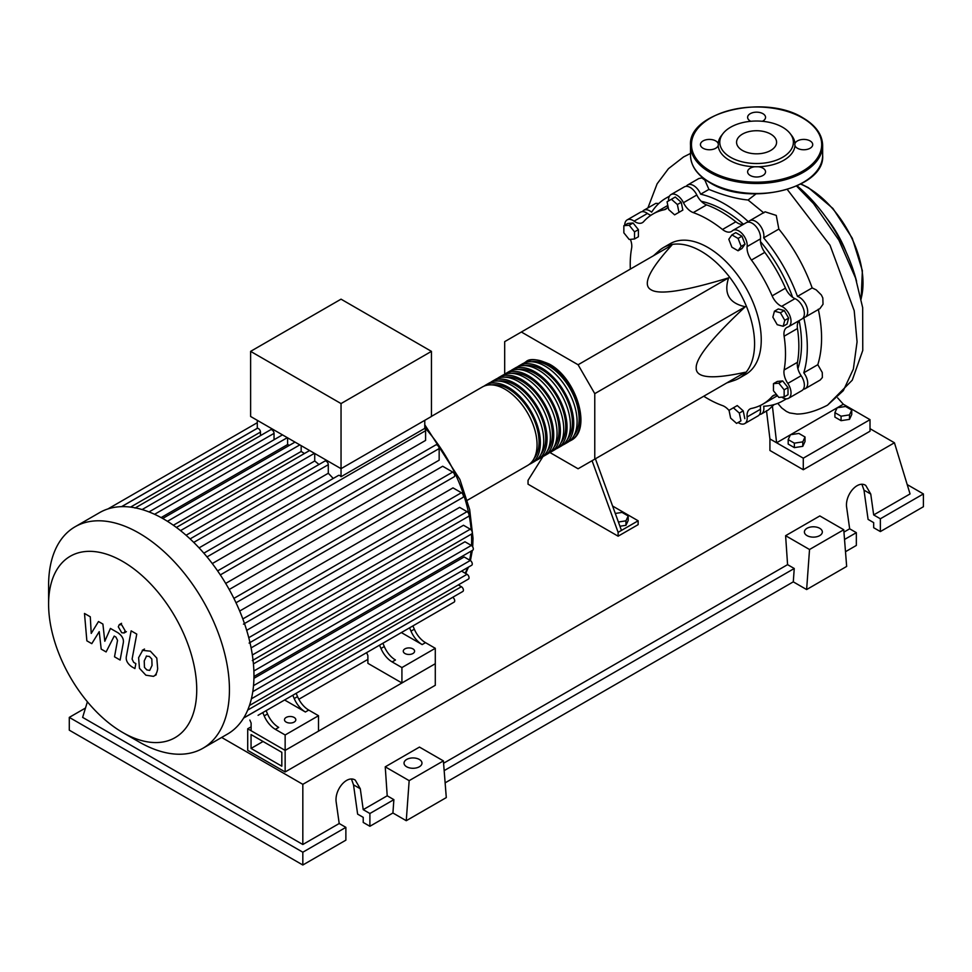 <?xml version="1.0" encoding="UTF-8"?>
<svg xmlns="http://www.w3.org/2000/svg" width="972" height="972" viewBox="0 0 972 972"><rect width="100%" height="100%" fill="white"/><g stroke="black" fill="none" stroke-linecap="round" stroke-linejoin="round"><path stroke-width="1.46" d="M251.055 748.428L251.055 734.565L281.819 752.316L281.819 766.191L251.055 748.428L263.06 741.49M247.714 750.36L247.714 728.781L285.148 750.396L285.148 771.962L247.714 750.36M367.89 659.393L298.829 699.269M251.116 726.813L247.714 728.781M285.148 771.962L435.286 685.284L435.286 663.718L285.148 750.396L251.116 730.75L251.116 723.047L249.84 720.058M797.903 368.728A108.852 62.852 -120 0 0 801.523 343.894A108.852 62.852 -120 0 0 799.142 320.614M792.63 297.298A108.852 62.852 -120 0 0 760.469 241.578M668.578 200.888A11.798 6.816 60 0 1 670.984 194.594A11.798 6.816 60 0 1 683.462 202.698A14.155 8.177 -120 0 0 693.255 212.601L706.595 204.898A109.8 63.387 60 0 1 735.84 221.786A14.155 8.177 60 0 0 743.507 224.289A108.852 62.852 -120 0 0 701.237 201.301M726.849 382.895L734.237 380.429A75.488 43.582 -120 0 0 738.939 378.327A75.488 43.582 -120 0 0 754.576 343.76A75.488 43.582 -120 0 0 721.625 267.786A75.488 43.582 -120 0 0 663.451 247.568A75.488 43.582 -120 0 0 659.259 250.582L653.451 255.758M663.451 247.568L670.121 243.705A75.488 43.582 60 0 1 728.295 263.934A75.488 43.582 60 0 1 761.246 339.908A75.488 43.582 60 0 1 745.621 374.475L738.939 378.327M549.933 452.527L578.085 468.771L594.767 459.149L594.767 393.648L578.085 364.755L728.611 277.846C723.569 293.605 729.134 303.24 745.293 306.739C712.16 337.721 695.794 358.085 696.195 367.841C695.794 378.059 712.16 379.53 745.293 372.24L728.611 381.862M615.288 513.459L622.044 512.414L628.204 515.974L625.956 520.834L618.399 522.013M625.956 520.834L625.956 525.305L628.204 520.445L628.204 515.974M625.956 525.305L619.942 526.241M592.057 460.704L618.119 532.34L638.142 520.785L612.591 506.035M618.119 532.34L618.119 536.192L638.142 524.637L638.142 520.785M618.119 536.192L528.039 484.19L528.039 480.338L542.996 456.5M621.46 530.42L595.399 458.784M594.767 393.648L745.293 306.739M594.767 459.149L745.293 372.24M578.085 364.755L521.369 332.011L504.687 341.646L504.687 374.147M521.369 332.011L671.895 245.102C649.017 270.155 642.103 285.063 651.155 289.826C659.405 295.051 685.224 291.065 728.611 277.846M784.769 320.335L783.165 326.288L777.211 324.684L772.862 317.139L774.453 311.186L780.407 312.777L784.769 320.335L788.632 318.099L787.041 324.053L783.165 326.288M780.407 312.777L784.27 310.542L778.317 308.95L774.453 311.186M784.27 310.542L788.632 318.099M738.064 238.444L741.15 246.39L738.064 250.776L731.904 247.216L728.818 239.27L731.904 234.884L738.064 238.444L741.94 236.208L745.026 244.154L741.15 246.39M745.026 244.154L741.94 248.54L738.064 250.776M741.94 236.208L735.78 232.648L731.904 234.884M671.421 199.248L677.375 204.533L678.966 212.333L674.604 214.848L668.651 209.563L667.059 201.775L675.285 197.024L681.238 202.298L677.375 204.533M681.238 202.298L682.842 210.098L678.966 212.333M682.842 210.098L678.48 212.613M623.854 225.711L629.188 225.237L634.522 231.871L634.522 238.99L629.188 239.464L623.854 232.83L623.854 225.711L627.718 223.475L633.064 223.001L629.188 225.237M633.064 223.001L638.397 229.635L634.522 231.871M638.397 229.635L638.397 236.755L634.522 238.99M736.582 423.391L730.628 418.118L729.036 410.318L733.386 407.803L739.34 413.088L740.943 420.876L736.582 423.391M739.34 413.088L743.216 410.852L737.262 405.567L733.386 407.803M743.216 410.852L744.807 418.64M784.149 396.94L778.815 397.414L773.469 390.768L773.469 383.661L778.815 383.175L784.149 389.821L784.149 396.94L788.013 394.705L788.013 387.585L784.149 389.821M778.815 383.175L782.679 380.939L777.345 381.425L773.469 383.661M782.679 380.939L788.013 387.585M729.073 410.524A14.155 8.177 -120 0 0 722.488 405.579A109.8 63.387 60 0 1 703.74 396.224M693.255 212.601A109.8 63.387 60 0 1 722.488 229.489A14.155 8.177 -120 0 0 731.454 231.482A14.155 8.177 -120 0 0 732.268 230.886A11.798 6.816 60 0 1 732.961 230.376A11.798 6.816 60 0 1 742.523 234.058A11.798 6.816 60 0 1 747.128 246.572A14.155 8.177 -120 0 0 751.453 260.059A109.8 63.387 60 0 1 772.12 295.865A14.155 8.177 -120 0 0 781.646 306.35A11.798 6.816 60 0 1 790.175 316.593A11.798 6.816 60 0 1 788.584 326.714A11.798 6.816 60 0 1 787.806 327.054A14.155 8.177 -120 0 0 786.87 327.467A14.155 8.177 -120 0 0 784.112 336.227L797.465 328.524A14.155 8.177 60 0 1 799.13 320.626M784.112 336.227A109.8 63.387 60 0 1 784.112 369.992A14.155 8.177 -120 0 0 787.806 383.418A11.798 6.816 60 0 1 788.584 398.277A11.798 6.816 60 0 1 781.816 397.147M797.465 328.524A109.8 63.387 60 0 1 797.465 362.289L784.112 369.992M787.806 383.418L801.147 375.714A14.155 8.177 60 0 1 797.465 362.289M751.453 260.059L764.794 252.356A14.155 8.177 60 0 1 760.481 238.857L747.128 246.572M764.794 252.356A109.8 63.387 60 0 1 785.473 288.162L772.12 295.865M781.646 306.35L794.987 298.647A14.155 8.177 60 0 1 785.473 288.162M706.595 204.898A14.155 8.177 60 0 1 696.815 194.995L683.462 202.698M650.948 215.262A14.155 8.177 60 0 1 647.437 213.451L634.096 221.154A14.155 8.177 -120 0 0 642.407 222.661A14.155 8.177 -120 0 0 643.61 221.677A109.8 63.387 60 0 1 652.977 213.998A109.8 63.387 60 0 1 664.289 209.733A14.155 8.177 -120 0 0 665.747 209.187A14.155 8.177 -120 0 0 668.019 206.465M652.977 213.998L666.318 206.295A109.8 63.387 60 0 1 667.813 205.481M630.342 269.098A109.8 63.387 60 0 1 631.618 248.188A14.155 8.177 -120 0 0 630.378 239.367M776.798 394.911A14.155 8.177 -120 0 0 773.335 395.519A14.155 8.177 -120 0 0 772.12 396.503A109.8 63.387 60 0 1 762.765 404.182A109.8 63.387 60 0 1 751.453 408.447A14.155 8.177 -120 0 0 749.983 408.993A14.155 8.177 -120 0 0 747.128 416.952A11.798 6.816 60 0 1 744.759 423.585A11.798 6.816 60 0 1 738.1 422.516M777.418 395.677A109.8 63.387 60 0 1 776.118 396.467L762.765 404.182M747.128 416.952L760.481 409.248A14.155 8.177 60 0 1 760.663 405.3M624.717 225.212A11.798 6.816 60 0 1 627.159 219.903L640.512 212.2A11.798 6.816 60 0 1 647.437 213.451M670.984 194.594L684.324 186.891A11.798 6.816 60 0 1 696.815 194.995M732.961 230.376L746.302 222.673A11.798 6.816 60 0 1 755.864 226.355A11.798 6.816 60 0 1 760.481 238.857M794.987 298.647A11.798 6.816 60 0 1 803.516 308.889A11.798 6.816 60 0 1 801.924 319.01L788.584 326.714M801.147 375.714A11.798 6.816 60 0 1 801.924 390.574L788.584 398.277M760.481 409.248A11.798 6.816 60 0 1 758.099 415.87L744.759 423.585M627.159 219.903A11.798 6.816 60 0 1 634.096 221.154M524.139 363.006A45.295 26.147 60 0 1 525.743 361.936A45.295 26.147 60 0 1 548.39 364.184A45.295 26.147 60 0 1 577.988 404.097A45.295 26.147 60 0 1 571.038 440.389A45.295 26.147 60 0 1 569.313 441.252M467.301 500.288L527.662 465.43A45.295 26.147 -120 0 0 534.612 429.138A45.295 26.147 -120 0 0 505.015 389.225A45.295 26.147 -120 0 0 482.367 386.978L431.447 416.381M531.781 361.766A43.412 25.065 60 0 1 548.39 365.715A43.412 25.065 60 0 1 575.339 399.735A43.412 25.065 60 0 1 574.209 435.249M484.105 386.127A45.295 26.147 60 0 1 485.708 385.046A45.295 26.147 60 0 1 508.356 387.293A45.295 26.147 60 0 1 537.941 427.206A45.295 26.147 60 0 1 531.004 463.51A45.295 26.147 60 0 1 529.266 464.361M531.004 463.51L534.333 461.579A45.295 26.147 -120 0 0 541.283 425.286A45.295 26.147 -120 0 0 511.685 385.374A45.295 26.147 -120 0 0 489.038 383.126L485.708 385.046M490.775 382.263A45.295 26.147 60 0 1 492.379 381.194A45.295 26.147 60 0 1 515.026 383.442A45.295 26.147 60 0 1 544.624 423.355A45.295 26.147 60 0 1 537.674 459.659A45.295 26.147 60 0 1 535.949 460.509M537.674 459.659L541.015 457.727A45.295 26.147 -120 0 0 547.953 421.435A45.295 26.147 -120 0 0 518.368 381.51A45.295 26.147 -120 0 0 495.72 379.274L492.379 381.194M497.445 378.412A45.295 26.147 60 0 1 499.049 377.343A45.295 26.147 60 0 1 521.697 379.59A45.295 26.147 60 0 1 551.294 419.503A45.295 26.147 60 0 1 544.344 455.807A45.295 26.147 60 0 1 542.619 456.658M544.344 455.807L547.686 453.875A45.295 26.147 -120 0 0 554.623 417.583A45.295 26.147 -120 0 0 525.038 377.658A45.295 26.147 -120 0 0 502.39 375.423L499.049 377.343M504.116 374.56A45.295 26.147 60 0 1 505.719 373.491A45.295 26.147 60 0 1 528.367 375.739A45.295 26.147 60 0 1 557.964 415.652A45.295 26.147 60 0 1 551.015 451.944A45.295 26.147 60 0 1 549.289 452.806M551.015 451.944L554.356 450.024A45.295 26.147 -120 0 0 561.306 413.732A45.295 26.147 -120 0 0 531.708 373.807A45.295 26.147 -120 0 0 509.061 371.571L505.719 373.491M510.786 370.709A45.295 26.147 60 0 1 512.402 369.639A45.295 26.147 60 0 1 535.05 371.887A45.295 26.147 60 0 1 564.635 411.8A45.295 26.147 60 0 1 557.697 448.092A45.295 26.147 60 0 1 555.96 448.955M557.697 448.092L561.026 446.172A45.295 26.147 -120 0 0 567.976 409.868A45.295 26.147 -120 0 0 538.379 369.955A45.295 26.147 -120 0 0 515.731 367.72L512.402 369.639M517.469 366.857A45.295 26.147 60 0 1 519.072 365.788A45.295 26.147 60 0 1 541.72 368.036A45.295 26.147 60 0 1 571.305 407.948A45.295 26.147 60 0 1 564.368 444.24A45.295 26.147 60 0 1 562.63 445.103M564.368 444.24L567.697 442.321A45.295 26.147 -120 0 0 574.646 406.017A45.295 26.147 -120 0 0 545.049 366.104A45.295 26.147 -120 0 0 522.401 363.868L519.072 365.788M525.111 365.618A43.412 25.065 60 0 1 541.72 369.579A43.412 25.065 60 0 1 568.656 403.599A43.412 25.065 60 0 1 567.527 439.101M518.441 369.469A43.412 25.065 60 0 1 535.05 373.43A43.412 25.065 60 0 1 561.986 407.45A43.412 25.065 60 0 1 560.856 442.953M511.77 373.321A43.412 25.065 60 0 1 528.367 377.282A43.412 25.065 60 0 1 555.316 411.302A43.412 25.065 60 0 1 554.186 446.804M505.088 377.172A43.412 25.065 60 0 1 521.697 381.133A43.412 25.065 60 0 1 548.645 415.153A43.412 25.065 60 0 1 547.515 450.656M498.417 381.036A43.412 25.065 60 0 1 515.026 384.985A43.412 25.065 60 0 1 541.975 419.005A43.412 25.065 60 0 1 540.845 454.507M491.747 384.888A43.412 25.065 60 0 1 508.356 388.836A43.412 25.065 60 0 1 535.293 422.856A43.412 25.065 60 0 1 534.163 458.359M286.145 722.074A5.662 3.268 180 0 1 284.492 719.766A5.662 3.268 180 0 1 287.991 716.741A5.662 3.268 180 0 1 294.164 717.458A5.662 3.268 180 0 1 295.816 719.766A5.662 3.268 180 0 1 292.317 722.791A5.662 3.268 180 0 1 286.145 722.074M404.923 653.5A5.662 3.268 180 0 1 403.271 651.191A5.662 3.268 180 0 1 406.758 648.166A5.662 3.268 180 0 1 412.93 648.883A5.662 3.268 180 0 1 414.594 651.191A5.662 3.268 180 0 1 411.095 654.217A5.662 3.268 180 0 1 404.923 653.5M139.02 741.915L122.666 732.475A104.745 60.471 -120 0 0 196.733 689.719A104.745 60.471 -120 0 0 122.666 561.427A104.745 60.471 -120 0 0 48.6 604.195A104.745 60.471 -120 0 0 122.666 732.475L139.02 741.915A127.867 73.823 -120 0 0 202.954 748.246A127.867 73.823 -120 0 0 222.552 645.785A127.867 73.823 -120 0 0 139.02 533.106A127.867 73.823 -120 0 0 75.087 526.775A127.867 73.823 -120 0 0 48.6 585.314L48.6 604.195M202.954 748.246L227.472 734.091A127.867 73.823 -120 0 0 234.932 728.636A127.867 73.823 -120 0 0 243.814 717.749A127.867 73.823 -120 0 0 249.597 705.077A127.867 73.823 -120 0 0 252.89 690.958A127.867 73.823 -120 0 0 253.959 675.552A127.867 73.823 -120 0 0 252.89 658.919A127.867 73.823 -120 0 0 249.597 641.01A127.867 73.823 -120 0 0 243.814 621.655A127.867 73.823 -120 0 0 234.932 600.514A127.867 73.823 -120 0 0 219.016 572.945A127.867 73.823 -120 0 0 205.153 554.684A127.867 73.823 -120 0 0 191.277 540.007A127.867 73.823 -120 0 0 177.402 528.197A127.867 73.823 -120 0 0 163.539 518.951A127.867 73.823 -120 0 0 149.664 512.183A127.867 73.823 -120 0 0 135.801 507.967A127.867 73.823 -120 0 0 121.925 506.643A127.867 73.823 -120 0 0 108.062 508.891A127.867 73.823 -120 0 0 99.606 512.621L75.087 526.775M207.012 556.907L425.59 430.718L425.59 440.413L212.285 563.566M220.328 574.902L439.162 448.566L439.162 460.169L225.686 583.419M229.21 589.506L442.673 466.256L452.721 472.064A2.831 1.64 60 0 1 454.568 474.555A2.831 1.64 60 0 1 454.131 476.827L236.002 602.762M239.695 611.036L453.001 487.883L461.396 492.731A2.831 1.64 60 0 1 463.255 495.222A2.831 1.64 60 0 1 462.818 497.494L243.45 624.146M246.681 630.33L459.635 507.372L467.058 511.661A2.831 1.64 60 0 1 468.905 514.152A2.831 1.64 60 0 1 468.468 516.424L249.099 643.075M251.104 647.887L463.486 525.257L470.278 529.181A2.831 1.64 60 0 1 472.125 531.672A2.831 1.64 60 0 1 471.687 533.944L252.319 660.583M253.413 663.9L464.956 541.769L471.323 545.438A2.831 1.64 -120 0 1 473.17 547.929A2.831 1.64 -120 0 1 472.732 550.201L253.947 676.512M253.923 678.347L464.166 556.968L470.278 560.492A2.831 1.64 -120 0 1 472.125 562.995A2.831 1.64 -120 0 1 471.687 565.254L252.781 691.639M341.038 403.574L250.618 351.366L250.618 416.478L341.038 468.674L431.447 416.478L431.447 351.366L341.038 403.574L341.038 476.73A2.831 1.64 -120 0 0 338.438 475.454L203.841 553.165M250.618 351.366L341.038 299.169L431.447 351.366M260.472 435.626L260.472 432.078A2.831 1.64 -120 0 0 259.378 429.381A2.831 1.64 -120 0 0 257.288 428.373L257.288 420.329M274.043 439.745L274.043 433.378A2.831 1.64 -120 0 0 272.804 430.535A2.831 1.64 -120 0 0 270.617 429.77L134.999 508.077M289.413 445.322A116.069 67.019 -120 0 0 287.603 444.556L287.603 437.825M304.43 453.523A116.069 67.019 -120 0 0 301.162 451.47L301.162 445.662M318.962 464.507A116.069 67.019 -120 0 0 314.721 460.983L314.721 453.487M333.202 478.467A116.069 67.019 -120 0 0 328.293 473.267L328.293 464.701A2.831 1.64 -120 0 0 327.054 461.858A2.831 1.64 -120 0 0 324.867 461.093L190.111 538.901M425.59 430.718A2.831 1.64 -120 0 0 424.776 428.373L341.038 476.73M424.776 428.373L424.776 420.329M328.293 473.267L199.078 547.868M314.721 460.983L186.077 535.256M301.162 451.47L173.368 525.245M287.603 444.556L161.109 517.59M264.19 715.89A18.869 10.899 -120 0 0 275.368 729.34L278.697 727.408A18.869 10.899 60 0 1 267.519 713.958L264.19 715.89L262.78 712.585M288.113 697.957A2.831 1.64 -120 0 1 288.101 697.969L266.121 710.654L267.519 713.958M297.554 696.62L294.212 698.552A18.869 10.899 -120 0 0 305.39 712.002L308.732 710.07A18.869 10.899 60 0 1 297.554 696.62L296.144 693.328L374.852 647.887A2.831 1.64 -120 0 0 374.864 647.874M308.732 710.07L318.512 715.72L285.148 734.978L275.368 729.34M305.39 712.002L284.589 699.986M380.963 648.47A18.869 10.899 -120 0 0 392.141 661.92L395.47 659.988A18.869 10.899 60 0 1 384.292 646.538L380.963 648.47L379.554 645.165M404.874 630.549A2.831 1.64 -120 0 0 404.887 630.536L382.895 643.245L384.292 646.538M294.212 698.552L292.803 695.247M243.62 718.065L452.721 597.343A2.831 1.64 -120 0 1 454.568 599.833A2.831 1.64 -120 0 1 454.131 602.105L258.078 715.307A2.831 1.64 -120 0 0 258.09 715.295M414.327 629.2L410.986 631.132A18.869 10.899 -120 0 0 422.164 644.582L425.505 642.65A18.869 10.899 60 0 1 414.327 629.2L412.918 625.907L438.566 611.096A2.831 1.64 60 0 0 438.591 611.084M425.505 642.65L435.286 648.3L401.922 667.57L392.141 661.92M422.164 644.582L401.363 632.578M410.986 631.132L409.577 627.827M435.286 648.3L435.286 663.718L401.922 682.976L367.89 663.329L367.89 655.626L366.614 652.637M249.44 705.514L468.468 579.057A2.831 1.64 -120 0 0 468.905 576.797A2.831 1.64 -120 0 0 467.058 574.294L461.542 571.111M243.668 717.98L462.818 591.462A2.831 1.64 -120 0 0 463.255 589.19A2.831 1.64 -120 0 0 461.396 586.699L458.322 584.925M439.162 448.566A2.831 1.64 -120 0 0 437.922 445.723A2.831 1.64 -120 0 0 435.735 444.957L217.607 570.892M401.922 682.976L401.922 667.57M318.512 715.72L318.512 731.126L285.148 750.396L285.148 734.978M146.578 655.991L144.233 660.911L144.464 667.387L146.857 669.927L149.688 670.413L152.045 665.431L151.814 659.004L149.372 656.452L146.298 656.124M142.86 650.037L138.607 657.679L139.458 668.299L145.873 675.188L153.418 676.354C155.654 675.418 157.075 672.855 157.671 668.675L156.808 658.105L150.356 651.179L142.252 650.341L144.5 649.041M153.418 676.354L156.273 674.75M131.147 630.852L126.421 656.222C125.57 660.061 127.344 663.56 131.73 666.731L134.926 668.578L135.849 663.621L133.699 662.369L132.095 659.101L136.76 634.096L131.147 630.852M121.719 632.723L124.124 632.966L125.121 630.755L121.719 624.85L119.301 624.619L118.305 626.818L121.719 632.723M91.781 643.658L99.229 631.642L101.197 649.102L106.106 651.933L114.198 636.089L115.935 637.097L117.539 640.354L114.514 656.805L120.127 660.049L123.225 643.209C124.064 639.357 122.278 635.858 117.879 632.711L110.431 628.434L104.806 641.253L102.898 624.073L98.5 621.533L91.222 633.404L90.287 616.795L84.491 613.453L86.86 640.827L91.781 643.658M797.125 185.822A117.017 67.554 60 0 1 856.587 281.358M834.912 412.638L837.159 407.778L845.579 406.478L851.751 410.038L849.492 414.898L841.072 416.198L834.912 412.638L834.912 417.11L841.072 420.669L841.072 416.198M849.492 414.898L849.492 419.369L851.751 414.497L851.751 410.038M849.492 419.369L841.072 420.669M788.195 439.611L790.455 434.739L798.875 433.439L805.035 436.999L802.787 441.859L794.367 443.159L788.195 439.611L788.195 444.07L794.367 447.63L794.367 443.159M802.787 441.859L802.787 446.33L805.035 441.47L805.035 436.999M802.787 446.33L794.367 447.63M686.244 186.345A11.798 6.816 60 0 1 687.666 184.972A11.798 6.816 60 0 1 700.642 194.193L708.928 189.406C723.8 195.445 736.861 198.968 748.076 200.013L763.822 212.917M700.642 194.193A117.017 67.554 60 0 1 748.452 221.786A11.798 6.816 60 0 1 749.643 220.753A11.798 6.816 60 0 1 759.594 224.884A11.798 6.816 60 0 1 763.664 237.848L778.851 229.076C793.274 246.767 804.379 266.377 812.167 287.906L797.465 296.399A11.798 6.816 60 0 1 806.651 306.399A11.798 6.816 60 0 1 805.266 317.079A11.798 6.816 60 0 1 803.771 317.589A117.017 67.554 60 0 1 803.771 372.798A11.798 6.816 60 0 1 805.266 388.642A11.798 6.816 60 0 1 803.346 389.189M698.807 178.532L701.857 177.925L704.87 180.124L708.928 189.406M642.419 211.653A11.798 6.816 60 0 1 643.841 210.268A11.798 6.816 60 0 1 651.641 212.2A117.017 67.554 60 0 1 666.039 198.118A117.017 67.554 60 0 1 669.295 196.441M643.841 210.268L655.845 203.342L658.761 203.537M763.664 237.848A117.017 67.554 60 0 1 797.465 296.399M786.129 398.824A117.017 67.554 60 0 1 783.055 400.792A117.017 67.554 60 0 1 763.664 406.235A11.798 6.816 60 0 1 761.441 413.951A11.798 6.816 60 0 1 759.533 414.497M818.29 309.205C822.822 330.419 822.664 348.912 817.804 364.694L803.771 372.798M812.167 287.906L816.237 289.899L821.352 294.966L822.822 297.979L823.029 304.248L819.882 308.646L805.266 317.079M749.643 220.753L765.098 211.823L776.264 215.42L778.851 229.076M817.804 364.694L822.263 372.507L822.385 377.488L820.21 380.016L805.266 388.642M774.113 404.583L768.305 409.977L761.441 413.951M777.782 403.344L781.61 407.863L786.445 411.46L789.677 412.942L796.967 414.048C805.958 414.023 816.14 411.059 827.537 405.154L843.319 390.647L853.367 369.056L857.073 341.804L854.206 310.712L830.039 245.26L787.308 189.504M755.985 193.914L748.076 200.013M790.43 434.788L776.604 442.77L772.351 405.591M837.682 397.925L843.332 404.243L837.232 407.766M837.147 407.815L790.528 434.739M843.332 404.243L870.013 419.661L803.285 458.177L769.921 438.919L766.495 410.719M870.013 419.661L870.013 431.216L803.285 469.743L769.921 450.473L769.921 438.919M803.285 469.743L803.285 458.177M722.986 133.601A36.802 21.25 180 0 1 782.606 127.247A36.802 21.25 180 0 1 790.175 133.601A36.802 21.25 180 0 1 777.454 159.773A36.802 21.25 180 0 1 730.555 157.294A36.802 21.25 180 0 1 722.986 133.601L721.491 135.521A38.443 22.186 0 0 0 718.187 143.564A8.967 5.176 0 0 0 715.732 140.928A8.967 5.176 0 0 0 705.964 139.81A8.967 5.176 0 0 0 700.435 144.585A8.967 5.176 0 0 0 703.06 148.242A8.967 5.176 0 0 0 711.99 149.542A8.967 5.176 0 0 0 718.187 145.618L718.357 144.281M718.187 145.618A38.443 22.186 0 0 0 729.401 160.283A38.443 22.186 0 0 0 754.807 166.759A8.967 5.176 0 0 0 747.614 171.825A8.967 5.176 0 0 0 750.238 175.482A8.967 5.176 0 0 0 760.007 176.612A8.967 5.176 0 0 0 765.547 171.825A8.967 5.176 0 0 0 762.923 168.168A8.967 5.176 0 0 0 758.354 166.759A38.443 22.186 0 0 0 794.975 145.618A8.967 5.176 0 0 0 797.429 148.242A8.967 5.176 0 0 0 807.197 149.372A8.967 5.176 0 0 0 812.726 144.585A8.967 5.176 0 0 0 810.101 140.928A8.967 5.176 0 0 0 801.171 139.628A8.967 5.176 0 0 0 794.975 143.564A38.443 22.186 0 0 0 791.67 135.521L790.175 133.601M762.376 121.293A8.967 5.176 0 0 0 765.547 117.345A8.967 5.176 0 0 0 762.923 113.688A8.967 5.176 0 0 0 753.154 112.558A8.967 5.176 0 0 0 747.614 117.345A8.967 5.176 0 0 0 750.238 121.002A8.967 5.176 0 0 0 750.785 121.293M742.438 150.441A20.011 11.555 0 0 0 764.235 152.944A20.011 11.555 0 0 0 776.592 142.276A20.011 11.555 0 0 0 770.723 134.112A20.011 11.555 0 0 0 748.926 131.609A20.011 11.555 0 0 0 736.569 142.276A20.011 11.555 0 0 0 742.438 150.441M758.354 166.759L754.807 166.759M794.975 145.618L794.804 144.281M807.027 535.621A8.967 5.176 180 0 1 804.403 531.963A8.967 5.176 180 0 1 809.943 527.176A8.967 5.176 180 0 1 819.712 528.306A8.967 5.176 180 0 1 822.336 531.963A8.967 5.176 180 0 1 816.796 536.738A8.967 5.176 180 0 1 807.027 535.621M406.661 766.774A8.967 5.176 180 0 1 404.036 763.105A8.967 5.176 180 0 1 409.577 758.33A8.967 5.176 180 0 1 419.345 759.448A8.967 5.176 180 0 1 421.97 763.105A8.967 5.176 180 0 1 416.429 767.892A8.967 5.176 180 0 1 406.661 766.774M345.874 827.366L302.827 852.213L302.827 865.007L345.874 840.16L345.874 827.366L339.204 823.515L336.263 802.641C333.991 790.005 347.004 774.587 355.278 780.127L360.296 788.766L363.224 809.652L369.895 813.503L369.895 826.285L363.224 822.433L363.224 817.355L357.623 814.123L353.516 784.854L351.475 779.094M302.827 865.007L69.291 730.166L69.291 717.385L85.487 708.029M845.494 551.707L856.344 545.438L856.344 532.656L849.662 528.804L846.734 507.919C844.449 495.283 857.474 479.864 865.748 485.417L870.754 494.055L873.682 514.929L880.365 518.781L880.365 531.575L873.682 527.723L873.682 522.632L868.093 519.4L863.987 490.143L861.945 484.384M806.626 589.554L809.53 549.508L843.757 529.74L846.661 566.433L806.626 589.554L793.286 581.851L445.127 782.849M406.26 820.708L409.163 780.65L443.39 760.894L446.294 797.587L406.26 820.708L392.919 812.993L369.895 826.285M392.919 812.993L393.879 799.652L369.895 813.503M393.879 799.652L387.208 795.801L363.224 809.652M302.827 852.213L69.291 717.385M339.204 823.515L302.827 844.51L82.632 717.385L87.395 701.796M856.344 532.656L844.522 539.472M907.192 484.578L923.4 493.934L923.4 506.728L880.365 531.575M923.4 493.934L880.365 518.781M849.662 528.804L843.939 532.109M870.013 428.676L894.434 442.77L910.059 493.934L873.682 514.929M409.163 780.65L385.24 766.835L419.467 747.079L443.39 760.894M387.208 795.801L385.24 766.835M809.53 549.508L785.607 535.693L819.833 515.938L843.757 529.74M793.286 581.851L794.246 568.499L787.575 564.647L785.607 535.693M794.246 568.499L444.155 770.626M787.575 564.647L443.572 763.251M302.827 844.51L302.827 784.331L221.652 737.456M894.434 442.77L302.827 784.331M735.84 221.786L722.488 229.489M666.962 208.202L664.289 209.733M772.12 396.503L774.793 394.972M465.248 573.249A116.069 67.019 -120 0 0 467.471 567.697M469.598 560.103A116.069 67.019 -120 0 0 471.068 551.16M471.517 545.571A116.069 67.019 -120 0 0 471.651 540.238A116.069 67.019 -120 0 0 471.481 534.053M471.189 529.971A116.069 67.019 -120 0 0 469.063 515.099M468.808 513.86A116.069 67.019 -120 0 0 424.776 427.558M193.744 542.388L328.293 464.701M180.537 530.627L314.442 453.329M167.451 521.308L299.826 444.884M154.584 514.297L287.311 437.667M142.106 509.559L274.043 433.378M252.343 654.994L470.278 529.181M233.888 598.4L452.721 472.064M248.759 637.693L467.058 511.661M242.818 618.933L461.396 492.731M253.874 670.984L471.323 545.438M253.51 685.649L470.278 560.492M251.371 698.819L467.058 574.294M247.714 710.07L461.396 586.699M121.549 506.655L257.288 428.288M130.54 507.105L260.472 432.078M861.071 298.708A77.857 44.943 -120 0 0 863.014 283.083A77.857 44.943 -120 0 0 807.963 187.73A77.857 44.943 -120 0 0 800.685 184.097M846.175 252.125A77.857 44.943 -120 0 0 826.358 217.801M690.521 145.363C687.763 112.023 765.292 93.774 803.091 117.952C815.8 125.473 822.312 134.61 822.64 145.363A66.06 38.139 180 0 1 781.865 180.598A66.06 38.139 180 0 1 709.876 172.323A66.06 38.139 180 0 1 690.521 145.363L690.521 155.374A66.06 38.139 0 0 0 709.876 182.335A66.06 38.139 0 0 0 781.865 190.609A66.06 38.139 0 0 0 822.64 155.374C825.398 188.702 747.881 206.951 710.07 182.772C697.361 175.264 690.849 166.127 690.521 155.374M710.544 171.169A65.112 37.592 0 0 0 802.617 171.169A65.112 37.592 0 0 0 802.617 118.001A65.112 37.592 0 0 0 710.544 118.001A65.112 37.592 0 0 0 710.544 171.169M353.516 784.854L360.296 788.766M863.987 490.143L870.754 494.055M571.038 440.389C592.361 429.843 576.457 378.302 549.338 364.087C537.237 358.899 529.375 358.182 525.743 361.936M424.776 424.764L459.89 479.463L469.67 509.547L473.036 538.318L472.684 546.847M472.319 550.444L470.436 560.601M468.431 567.138L465.71 573.516M176.394 527.444L309.606 450.534M162.701 518.477L295.002 442.102M282.475 434.873L149.02 511.928M257.288 422.699L107.965 508.915M257.288 428.336L121.658 506.643M126.372 631.666L124.124 632.966M121.561 623.319L119.301 624.619M698.856 178.508L687.666 184.972M669.453 196.15L666.039 198.118M786.47 398.836L783.055 400.792M796.578 186.077L813.491 203.537L838.945 240.218L855.53 278.016L862.674 307.638L862.759 350.442L852.262 380.173L827.549 405.142M647.911 207.923L657.121 183.805L668.444 168.691L683.547 156.954L690.521 153.43M800.952 183.963L808.437 187.693L832.943 208.494L852.262 238.213L862.371 270.641L861.143 299.072M822.64 145.363L822.64 155.374"/></g></svg>
